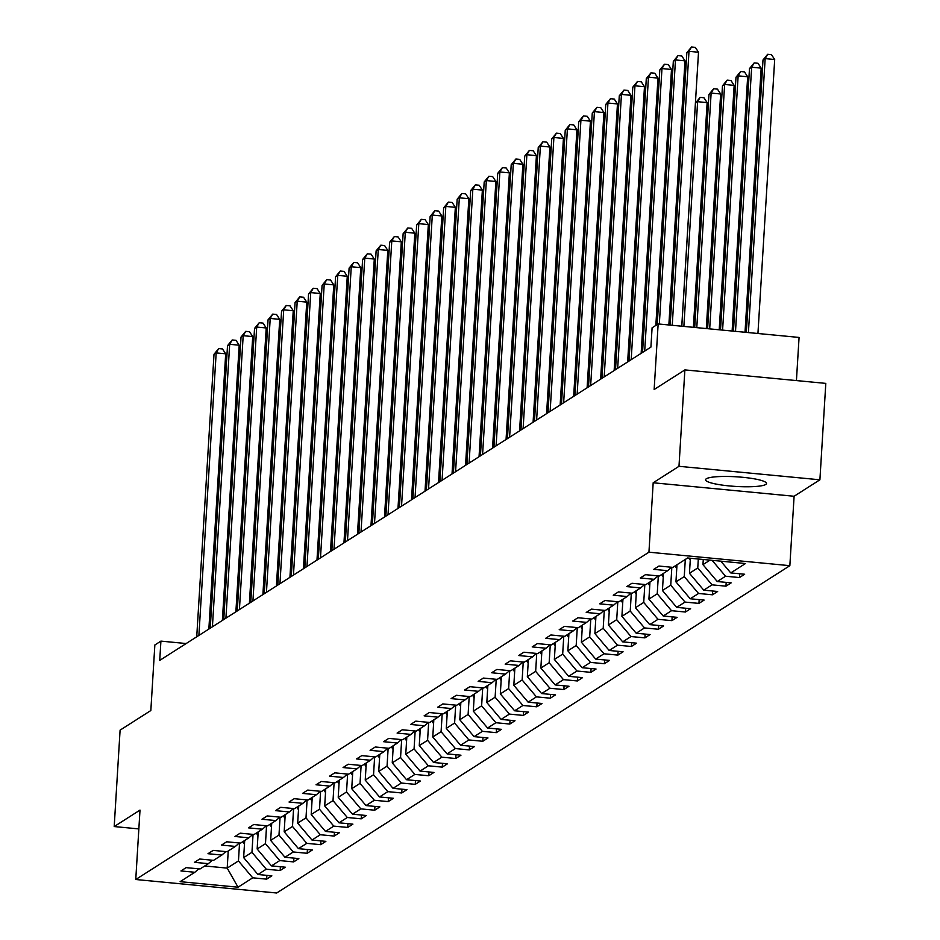 <?xml version="1.0" encoding="UTF-8"?>
<svg xmlns="http://www.w3.org/2000/svg" width="940" height="940" viewBox="0 0 940 940"><rect width="100%" height="100%" fill="white"/><g stroke="black" fill="none" stroke-linecap="round" stroke-linejoin="round"><path stroke-width="1.41" d="M706.316 478.777A30.515 4.817 -176.5 0 0 705.564 479.753A30.515 4.817 -176.5 0 0 732.483 486.203A30.515 4.817 -176.5 0 0 765.724 484.464A30.515 4.817 -176.5 0 0 766.488 483.477A30.515 4.817 -176.5 0 0 739.568 477.027A30.515 4.817 -176.5 0 0 706.316 478.777M796.427 380.582L799.07 337.437L658.153 323.947L652.09 327.813L650.915 347.095L159.73 660.397L160.916 641.115L154.853 644.981L150.835 710.534L120.097 730.145L114.198 826.554L138.85 828.916M819.903 479.799L825.802 383.391L684.884 369.902L678.986 466.311L653.183 482.772L648.941 552.191L789.847 565.68L794.1 496.261L819.903 479.799L678.986 466.311M648.941 552.191L135.76 879.511L276.677 893L789.847 565.68M238.02 887.207L252.743 877.819L266.643 879.147L271.836 875.833L257.936 874.505L266.255 869.195L280.155 870.534L285.349 867.209L271.449 865.881L279.756 860.582L293.656 861.909L298.861 858.596L284.961 857.268L293.268 851.969L307.169 853.297L312.362 849.983L298.462 848.656L306.781 843.345L320.681 844.684L325.874 841.359L311.974 840.031L320.293 834.732L334.194 836.059L339.387 832.746L325.487 831.418L333.794 826.119L347.694 827.447L352.899 824.133L338.988 822.806L347.306 817.495L361.207 818.834L366.4 815.509L352.5 814.181L360.819 808.882L374.719 810.209L379.913 806.896L366.012 805.568L374.32 800.269L388.22 801.597L393.425 798.283L379.525 796.956L387.832 791.644L401.733 792.972L406.926 789.659L393.026 788.331L401.345 783.032L415.245 784.36L420.439 781.046L406.538 779.718L414.857 774.419L428.757 775.747L433.951 772.433L420.051 771.106L428.358 765.795L442.258 767.122L447.464 763.809L433.552 762.481L441.87 757.182L455.771 758.51L460.964 755.196L447.064 753.868L455.383 748.569L469.283 749.897L474.477 746.583L460.577 745.255L468.884 739.945L482.796 741.272L487.989 737.959L474.089 736.631L482.396 731.332L496.297 732.659L501.49 729.346L487.59 728.018L495.909 722.719L509.809 724.047L515.003 720.733L501.102 719.405L509.421 714.095L523.322 715.422L528.515 712.109L514.615 710.781L522.922 705.482L536.822 706.809L542.028 703.496L528.127 702.168L536.435 696.869L550.335 698.197L555.528 694.883L541.628 693.556L549.947 688.245L563.847 689.572L569.041 686.259L555.14 684.931L563.448 679.632L577.36 680.959L582.553 677.646L568.653 676.318L576.96 671.019L590.861 672.347L596.054 669.033L582.154 667.706L590.473 662.394L604.373 663.722L609.567 660.409L595.666 659.081L603.985 653.782L617.886 655.11L623.079 651.796L609.179 650.468L617.486 645.169L631.386 646.497L636.591 643.183L622.691 641.856L630.999 636.545L644.899 637.872L650.092 634.559L636.192 633.231L644.511 627.932L658.411 629.26L663.605 625.946L649.705 624.618L658.012 619.319L671.924 620.647L677.117 617.333L663.217 616.005L671.524 610.695L685.425 612.022L690.618 608.709L676.718 607.381L685.037 602.082L698.937 603.409L704.13 600.096L690.23 598.768L698.549 593.469L712.45 594.797L717.643 591.483L703.743 590.155L712.05 584.845L725.95 586.172L731.155 582.859L717.255 581.531L725.562 576.232L739.463 577.56L744.656 574.246L730.756 572.918L745.479 563.53L687.587 557.984L672.875 567.372L658.964 566.045L653.77 569.358L667.67 570.686L659.363 575.997L645.463 574.669L640.269 577.982L654.17 579.31L645.851 584.61L631.95 583.282L626.757 586.595L640.657 587.923L632.338 593.222L618.438 591.894L613.244 595.208L627.144 596.536L618.837 601.847L604.937 600.519L599.732 603.832L613.632 605.16L605.325 610.459L591.424 609.132L586.231 612.445L600.131 613.773L591.812 619.072L577.912 617.745L572.719 621.058L586.619 622.386L578.312 627.697L564.399 626.369L559.206 629.683L573.106 631.01L564.799 636.309L550.899 634.982L545.705 638.295L559.606 639.623L551.287 644.922L537.386 643.595L532.193 646.908L546.093 648.236L537.774 653.547L523.874 652.219L518.68 655.533L532.581 656.86L524.273 662.159L510.373 660.832L505.168 664.145L519.068 665.473L510.761 670.772L496.861 669.445L491.667 672.758L505.567 674.086L497.248 679.397L483.348 678.069L478.155 681.383L492.055 682.71L483.736 688.01L469.836 686.682L464.642 689.995L478.542 691.323L470.235 696.622L456.335 695.295L451.13 698.608L465.041 699.936L456.723 705.247L442.822 703.919L437.629 707.232L451.529 708.56L443.21 713.86L429.31 712.532L424.116 715.845L438.017 717.173L429.709 722.472L415.809 721.144L410.604 724.458L424.504 725.786L416.197 731.097L402.297 729.769L397.103 733.082L411.003 734.41L402.684 739.709L388.784 738.382L383.59 741.695L397.491 743.023L389.172 748.322L375.272 746.995L370.078 750.308L383.978 751.648L375.671 756.947L361.771 755.619L356.565 758.933L370.478 760.26L362.159 765.559L348.258 764.232L343.065 767.545L356.965 768.873L348.646 774.172L334.746 772.845L329.552 776.158L343.453 777.498L335.145 782.797L321.245 781.469L316.04 784.783L329.94 786.11L321.633 791.409L307.732 790.082L302.539 793.395L316.439 794.723L308.12 800.022L294.22 798.695L289.026 802.008L302.927 803.348L294.608 808.647L280.708 807.319L275.514 810.633L289.414 811.96L281.107 817.26L267.207 815.932L262.002 819.245L275.902 820.573L267.595 825.872L253.694 824.545L248.501 827.858L262.401 829.198L254.082 834.497L240.182 833.169L234.988 836.482L248.888 837.81L240.581 843.11L226.669 841.782L221.476 845.095L235.376 846.423L227.069 851.722L213.168 850.394L207.975 853.708L221.875 855.048L213.556 860.347L199.656 859.019L194.463 862.332L208.363 863.66L200.044 868.959L186.143 867.632L180.95 870.945L194.85 872.273L180.128 881.661L238.02 887.207L227.198 868.114L238.454 860.934L239.547 843.016M703.273 559.488L702.956 564.646L710.041 560.134M671.654 567.255L667.67 570.686M725.562 576.232L712.109 560.334M717.255 581.531L702.956 564.646M698.314 559.018L697.762 567.96L689.455 573.271L690.371 558.254M658.141 575.879L654.17 579.31M712.05 584.845L697.762 567.96M703.743 590.155L689.455 573.271M685.307 559.453L684.25 576.584L675.942 581.884L676.988 564.752M644.629 584.492L640.657 587.923M698.549 593.469L684.25 576.584M690.23 598.768L675.942 581.884M671.841 567.278L670.749 585.197L662.43 590.496L663.476 573.365M631.116 593.105L627.144 596.536M685.037 602.082L670.749 585.197M676.718 607.381L662.43 590.496M658.329 575.891L657.236 593.81L648.917 599.121L649.975 581.978M617.615 601.729L613.632 605.16M671.524 610.695L657.236 593.81M663.217 616.005L648.917 599.121M644.828 584.515L643.724 602.434L635.417 607.734L636.462 590.602M604.103 610.342L600.131 613.773M658.012 619.319L643.724 602.434M649.705 624.618L635.417 607.734M631.316 593.128L630.223 611.047L621.904 616.346L622.95 599.215M590.59 618.955L586.619 622.386M644.511 627.932L630.223 611.047M636.192 633.231L621.904 616.346M617.803 601.741L616.711 619.66L608.391 624.971L609.449 607.827M577.078 627.579L573.106 631.01M630.999 636.545L616.711 619.66M622.691 641.856L608.391 624.971M604.291 610.366L603.198 628.284L594.891 633.584L595.937 616.452M563.577 636.192L559.606 639.623M617.486 645.169L603.198 628.284M609.179 650.468L594.891 633.584M590.79 618.978L589.686 636.897L581.378 642.196L582.424 625.065M550.064 644.805L546.093 648.236M603.985 653.782L589.686 636.897M595.666 659.081L581.378 642.196M577.278 627.591L576.185 645.51L567.866 650.821L568.912 633.678M536.552 653.429L532.581 656.86M590.473 662.394L576.185 645.51M582.154 667.706L567.866 650.821M563.765 636.216L562.672 654.134L554.353 659.434L555.411 642.302M523.051 662.042L519.068 665.473M576.96 671.019L562.672 654.134M568.653 676.318L554.353 659.434M550.264 644.828L549.16 662.747L540.853 668.046L541.898 650.915M509.539 670.655L505.567 674.086M563.448 679.632L549.16 662.747M555.14 684.931L540.853 668.046M536.752 653.441L535.659 671.36L527.34 676.671L528.386 659.527M496.026 679.279L492.055 682.71M549.947 688.245L535.659 671.36M541.628 693.556L527.34 676.671M523.239 662.066L522.147 679.984L513.827 685.284L514.873 668.152M482.514 687.892L478.542 691.323M536.435 696.869L522.147 679.984M528.127 702.168L513.827 685.284M509.727 670.678L508.634 688.597L500.327 693.896L501.373 676.765M469.013 696.505L465.041 699.936M522.922 705.482L508.634 688.597M514.615 710.781L500.327 693.896M496.226 679.291L495.122 697.21L486.814 702.521L487.86 685.377M455.501 705.129L451.529 708.56M509.421 714.095L495.122 697.21M501.102 719.405L486.814 702.521M482.714 687.916L481.621 705.834L473.302 711.134L474.348 694.002M441.988 713.742L438.017 717.173M495.909 722.719L481.621 705.834M487.59 728.018L473.302 711.134M469.201 696.528L468.108 714.447L459.789 719.746L460.847 702.615M428.487 722.355L424.504 725.786M482.396 731.332L468.108 714.447M474.089 736.631L459.789 719.746M455.689 705.141L454.596 723.06L446.288 728.371L447.334 711.239M414.975 730.979L411.003 734.41M468.884 739.945L454.596 723.06M460.577 745.255L446.288 728.371M442.188 713.766L441.083 731.684L432.776 736.984L433.822 719.852M401.462 739.592L397.491 743.023M455.383 748.569L441.083 731.684M447.064 753.868L432.776 736.984M428.675 722.378L427.582 740.297L419.264 745.596L420.309 728.465M387.95 748.205L383.978 751.648M441.87 757.182L427.582 740.297M433.552 762.481L419.264 745.596M415.163 730.991L414.07 748.91L405.763 754.221L406.809 737.089M374.449 756.829L370.478 760.26M428.358 765.795L414.07 748.91M420.051 771.106L405.763 754.221M401.662 739.616L400.558 757.534L392.25 762.834L393.296 745.702M360.937 765.442L356.965 768.873M414.857 774.419L400.558 757.534M406.538 779.718L392.25 762.834M388.149 748.228L387.057 766.147L378.738 771.446L379.784 754.315M347.424 774.067L343.453 777.498M401.345 783.032L387.057 766.147M393.026 788.331L378.738 771.446M374.637 756.841L373.544 774.76L365.225 780.071L366.283 762.939M333.923 782.679L329.94 786.11M387.832 791.644L373.544 774.76M379.525 796.956L365.225 780.071M361.125 765.466L360.032 783.384L351.724 788.684L352.77 771.552M320.411 791.292L316.439 794.723M374.32 800.269L360.032 783.384M366.012 805.568L351.724 788.684M347.624 774.078L346.519 791.997L338.212 797.296L339.258 780.165M306.898 799.917L302.927 803.348M360.819 808.882L346.519 791.997M352.5 814.181L338.212 797.296M334.111 782.691L333.019 800.61L324.7 805.921L325.745 788.789M293.386 808.529L289.414 811.96M347.306 817.495L333.019 800.61M338.988 822.806L324.7 805.921M320.599 791.316L319.506 809.234L311.199 814.534L312.245 797.402M279.885 817.142L275.902 820.573M333.794 826.119L319.506 809.234M325.487 831.418L311.199 814.534M307.098 799.928L305.994 817.847L297.686 823.146L298.732 806.015M266.373 825.766L262.401 829.198M320.293 834.732L305.994 817.847M311.974 840.031L297.686 823.146M293.586 808.541L292.493 826.46L284.174 831.771L285.22 814.639M252.86 834.379L248.888 837.81M306.781 843.345L292.493 826.46M298.462 848.656L284.174 831.771M280.073 817.166L278.98 835.084L270.661 840.384L271.719 823.252M239.359 842.992L235.376 846.423M293.268 851.969L278.98 835.084M284.961 857.268L270.661 840.384M266.561 825.778L265.468 843.697L257.161 848.996L258.206 831.865M225.847 851.616L221.875 855.048M279.756 860.582L265.468 843.697M271.449 865.881L257.161 848.996M253.06 834.391L251.955 852.31L243.648 857.621L244.694 840.489M212.334 860.229L208.363 863.66M266.255 869.195L251.955 852.31M257.936 874.505L243.648 857.621M228.244 850.982L227.198 868.114L204.744 865.963M198.822 868.842L194.85 872.273M252.743 877.819L238.454 860.934M658.153 323.947L654.146 389.512L684.884 369.902M135.76 879.511L140.001 810.104L114.198 826.554M186.167 643.536L160.916 641.115M730.756 572.918L720.816 561.168M266.643 879.147L266.878 875.352M280.155 870.534L280.379 866.739M293.656 861.909L293.891 858.126M307.169 853.297L307.404 849.502M320.681 844.684L320.916 840.889M334.194 836.059L334.417 832.276M347.694 827.447L347.929 823.652M361.207 818.834L361.442 815.039M374.719 810.209L374.943 806.426M388.22 801.597L388.455 797.802M401.733 792.972L401.968 789.189M415.245 784.36L415.48 780.576M428.757 775.747L428.981 771.952M442.258 767.122L442.493 763.339M455.771 758.51L456.006 754.726M469.283 749.897L469.518 746.102M482.796 741.272L483.019 737.489M496.297 732.659L496.531 728.876M509.809 724.047L510.044 720.252M523.322 715.422L523.545 711.639M536.822 706.809L537.057 703.026M550.335 698.197L550.57 694.402M563.847 689.572L564.082 685.789M577.36 680.959L577.583 677.176M590.861 672.347L591.096 668.552M604.373 663.722L604.608 659.939M617.886 655.11L618.109 651.326M631.386 646.497L631.621 642.702M644.899 637.872L645.134 634.089M658.411 629.26L658.646 625.476M671.924 620.647L672.147 616.852M685.425 612.022L685.659 608.239M698.937 603.409L699.172 599.626M712.45 594.797L712.673 591.002M725.95 586.172L726.185 582.389M739.463 577.56L739.698 573.776M653.183 482.772L794.1 496.261M208.856 629.06L225.694 353.816L216.177 352.911L198.892 635.417M214.003 354.286L218.691 348.587L216.177 352.911L214.003 354.286L196.73 636.791M218.691 348.587L222.498 348.952L225.694 353.816M244.471 844.191A10.364 10.011 -122.5 0 1 243.554 842.804L242.908 841.629M291.506 360.737L290.178 361.583L276.454 585.949M290.178 361.583L291.565 359.703M222.369 620.447L239.207 345.203L229.677 344.298L212.405 626.804M227.515 345.673L232.192 339.963L229.677 344.298L227.515 345.673L210.243 628.178M232.192 339.963L235.999 340.327L239.207 345.203M235.881 611.823L252.707 336.59L243.19 335.674L225.917 618.179M241.028 337.061L245.704 331.35L243.19 335.674L241.028 337.061L223.743 619.566M245.704 331.35L249.511 331.714L252.707 336.59M257.983 835.578A10.364 10.011 -122.5 0 1 257.067 834.191L256.409 833.005M305.018 352.112L303.69 352.958L289.966 577.324M303.69 352.958L305.077 351.078M271.484 826.965A10.364 10.011 -122.5 0 1 270.579 825.579L269.921 824.392M318.531 343.5L317.191 344.346L303.479 568.712M317.191 344.346L318.589 342.465M249.382 603.21L266.22 327.966L256.702 327.061L239.418 609.567M254.54 328.436L259.217 322.737L256.702 327.061L254.54 328.436L237.256 610.941M259.217 322.737L263.024 323.102L266.22 327.966M262.894 594.597L279.732 319.353L270.215 318.448L252.93 600.954M268.041 319.823L272.718 314.113L270.215 318.448L268.041 319.823L250.768 602.329M272.718 314.113L276.536 314.477L279.732 319.353M276.407 585.972L293.245 310.74L283.716 309.824L266.443 592.329M281.554 311.211L286.23 305.5L283.716 309.824L281.554 311.211L264.269 593.716M286.23 305.5L290.037 305.864L293.245 310.74M284.996 818.341A10.364 10.011 -122.5 0 1 284.08 816.954L283.434 815.779M332.031 334.887L330.704 335.733L316.98 560.099L333.771 284.891L324.241 283.974L306.969 566.479M330.704 335.733L332.102 333.853M298.509 809.728A10.364 10.011 -122.5 0 1 297.592 808.341L296.934 807.155M345.544 326.262L344.216 327.108L330.492 551.475L347.271 276.266L337.754 275.361L320.481 557.866M344.216 327.108L345.603 325.228M312.01 801.115A10.364 10.011 -122.5 0 1 311.105 799.729L310.447 798.542M359.056 317.649L357.729 318.495L344.005 542.862M357.729 318.495L359.115 316.615M289.92 577.36L306.745 302.116L297.228 301.211L279.944 583.716M295.066 302.586L299.743 296.887L297.228 301.211L295.066 302.586L277.782 585.091M299.743 296.887L303.549 297.252L306.745 302.116M325.522 792.491A10.364 10.011 -122.5 0 1 324.606 791.104L323.959 789.929M372.557 309.037L371.23 309.883L357.505 534.249M371.23 309.883L372.628 308.003M303.42 568.747L320.258 293.503L310.74 292.599L293.456 575.104M308.567 293.973L313.255 288.263L310.74 292.599L308.567 293.973L291.294 576.479M313.255 288.263L317.062 288.627L320.258 293.503M339.035 783.878A10.364 10.011 -122.5 0 1 338.118 782.491L337.472 781.305M386.07 300.412L384.742 301.258L371.018 525.625M384.742 301.258L386.129 299.378M322.079 285.361L326.756 279.65L324.241 283.974L322.079 285.361L304.807 567.866M326.756 279.65L330.563 280.014L333.771 284.891M352.547 775.265A10.364 10.011 -122.5 0 1 351.63 773.879L350.973 772.692M399.582 291.8L398.255 292.646L384.531 517.012M398.255 292.646L399.641 290.766M335.592 276.736L340.268 271.037L337.754 275.361L335.592 276.736L318.308 559.241M340.268 271.037L344.075 271.401L347.271 276.266M366.048 766.641A10.364 10.011 -122.5 0 1 365.143 765.254L364.485 764.079M413.095 283.187L411.755 284.033L398.043 508.399M411.755 284.033L413.154 282.153M343.946 542.897L360.784 267.653L351.266 266.749L333.982 549.254M349.104 268.123L353.781 262.413L351.266 266.749L349.104 268.123L331.82 550.629M353.781 262.413L357.588 262.777L360.784 267.653M379.56 758.028A10.364 10.011 -122.5 0 1 378.644 756.641L377.998 755.455M426.596 274.562L425.268 275.408L411.544 499.774M425.268 275.408L426.666 273.528M357.459 534.273L374.296 259.041L364.779 258.124L347.495 540.629M362.605 259.511L367.281 253.8L364.779 258.124L362.605 259.511L345.332 542.016M367.281 253.8L371.1 254.164L374.296 259.041M393.073 749.415A10.364 10.011 -122.5 0 1 392.156 748.029L391.498 746.842M440.108 265.95L438.78 266.796L425.056 491.162M438.78 266.796L440.167 264.916M370.971 525.66L387.809 250.416L378.279 249.511L361.007 532.016M376.118 250.886L380.794 245.187L378.279 249.511L376.118 250.886L358.845 533.391M380.794 245.187L384.601 245.552L387.809 250.416M406.573 740.791A10.364 10.011 -122.5 0 1 405.669 739.404L405.011 738.229M453.62 257.337L452.293 258.183L438.569 482.549M452.293 258.183L453.679 256.303M384.484 517.047L401.31 241.803L391.792 240.899L374.508 523.404M389.63 242.273L394.306 236.563L391.792 240.899L389.63 242.273L372.346 524.779M394.306 236.563L398.113 236.927L401.31 241.803M420.086 732.178A10.364 10.011 -122.5 0 1 419.17 730.791L418.523 729.605M467.121 248.712L465.794 249.558L452.07 473.924M465.794 249.558L467.192 247.678M397.984 508.423L414.822 233.191L405.305 232.274L388.02 514.779M403.131 233.661L407.819 227.95L405.305 232.274L403.131 233.661L385.858 516.166M407.819 227.95L411.626 228.314L414.822 233.191M433.599 723.565A10.364 10.011 -122.5 0 1 432.682 722.178L432.036 720.992M480.634 240.1L479.306 240.946L465.582 465.312M479.306 240.946L480.704 239.066M411.497 499.81L428.335 224.566L418.805 223.661L401.533 506.166M416.643 225.036L421.32 219.337L418.805 223.661L416.643 225.036L399.371 507.541M421.32 219.337L425.127 219.702L428.335 224.566M447.111 714.941A10.364 10.011 -122.5 0 1 446.195 713.554L445.537 712.379M494.146 231.487L492.819 232.333L479.095 456.699M492.819 232.333L494.205 230.453M425.009 491.197L441.835 215.953L432.318 215.049L415.045 497.554M430.156 216.423L434.832 210.713L432.318 215.049L430.156 216.423L412.872 498.929M434.832 210.713L438.639 211.077L441.835 215.953M460.612 706.328A10.364 10.011 -122.5 0 1 459.707 704.941L459.049 703.755M507.659 222.862L506.319 223.708L492.607 448.075M506.319 223.708L507.718 221.828M438.51 482.572L455.348 207.341L445.83 206.424L428.546 488.929M443.668 207.811L448.345 202.1L445.83 206.424L443.668 207.811L426.384 490.316M448.345 202.1L452.152 202.464L455.348 207.341M474.124 697.715A10.364 10.011 -122.5 0 1 473.208 696.329L472.562 695.142M521.16 214.25L519.832 215.096L506.108 439.462M519.832 215.096L521.23 213.216M452.022 473.96L468.86 198.716L459.343 197.811L442.059 480.316M457.169 199.186L461.857 193.487L459.343 197.811L457.169 199.186L439.897 481.691M461.857 193.487L465.664 193.851L468.86 198.716M487.637 689.091A10.364 10.011 -122.5 0 1 486.72 687.704L486.074 686.529M534.672 205.637L533.344 206.483L519.62 430.849M533.344 206.483L534.731 204.603M465.535 465.347L482.373 190.103L472.844 189.199L455.571 471.704M470.681 190.573L475.358 184.863L472.844 189.199L470.681 190.573L453.409 473.079M475.358 184.863L479.165 185.227L482.373 190.103M501.138 680.478A10.364 10.011 -122.5 0 1 500.233 679.091L499.575 677.905M548.185 197.012L546.857 197.858L533.133 422.224M546.857 197.858L548.243 195.978M479.048 456.723L495.873 181.491L486.356 180.574L469.084 463.079M484.194 181.961L488.871 176.25L486.356 180.574L484.194 181.961L466.91 464.466M488.871 176.25L492.678 176.614L495.873 181.491M514.65 671.865A10.364 10.011 -122.5 0 1 513.734 670.479L513.087 669.292M561.685 188.4L560.357 189.246L546.634 413.612M560.357 189.246L561.756 187.366M492.548 448.11L509.386 172.866L499.869 171.961L482.584 454.466M497.707 173.336L502.383 167.637L499.869 171.961L497.707 173.336L480.422 455.841M502.383 167.637L506.19 168.001L509.386 172.866M528.163 663.241A10.364 10.011 -122.5 0 1 527.246 661.854L526.6 660.679M575.198 179.787L573.87 180.633L560.146 404.999L576.937 129.791L567.408 128.874L550.135 411.379M573.87 180.633L575.268 178.753M506.061 439.497L522.899 164.253L513.369 163.349L496.097 445.854M511.207 164.723L515.884 159.013L513.369 163.349L511.207 164.723L493.935 447.228M515.884 159.013L519.702 159.377L522.899 164.253M541.675 654.628A10.364 10.011 -122.5 0 1 540.759 653.241L540.101 652.055M588.71 171.162L587.383 172.008L573.659 396.375L590.438 121.166L580.92 120.261L563.648 402.767M587.383 172.008L588.769 170.128M519.573 430.873L536.411 155.641L526.882 154.724L509.609 437.229M524.72 156.111L529.396 150.4L526.882 154.724L524.72 156.111L507.436 438.616M529.396 150.4L533.203 150.764L536.411 155.641M555.176 646.015A10.364 10.011 -122.5 0 1 554.271 644.629L553.613 643.442M602.223 162.55L600.895 163.395L587.171 387.762M600.895 163.395L602.282 161.516M533.086 422.26L549.912 147.016L540.394 146.111L523.11 428.616M538.232 147.486L542.909 141.787L540.394 146.111L538.232 147.486L520.948 429.991M542.909 141.787L546.716 142.151L549.912 147.016M568.688 637.391A10.364 10.011 -122.5 0 1 567.772 636.004L567.126 634.829M615.724 153.937L614.396 154.783L600.672 379.137M614.396 154.783L615.794 152.903M546.587 413.647L563.424 138.403L553.907 137.499L536.623 420.004M551.733 138.873L556.421 133.163L553.907 137.499L551.733 138.873L534.461 421.379M556.421 133.163L560.228 133.527L563.424 138.403M582.201 628.778A10.364 10.011 -122.5 0 1 581.284 627.391L580.638 626.205M629.236 145.312L627.908 146.158L614.184 370.524M627.908 146.158L629.295 144.278M565.245 130.261L569.922 124.55L567.408 128.874L565.245 130.261L547.973 412.766M569.922 124.55L573.729 124.914L576.937 129.791M595.702 620.165A10.364 10.011 -122.5 0 1 594.797 618.779L594.139 617.592M642.749 136.7L641.421 137.546L627.697 361.912M641.421 137.546L642.807 135.666M578.758 121.636L583.435 115.937L580.92 120.261L578.758 121.636L561.474 404.141M583.435 115.937L587.241 116.302L590.438 121.166M609.214 611.541A10.364 10.011 -122.5 0 1 608.298 610.154L607.651 608.979M656.249 128.087L654.922 128.933L641.198 353.287M654.922 128.933L656.32 127.041M587.112 387.797L603.95 112.553L594.433 111.648L577.148 394.154M592.27 113.023L596.947 107.313L594.433 111.648L592.27 113.023L574.986 395.529M596.947 107.313L600.754 107.677L603.95 112.553M622.727 602.928A10.364 10.011 -122.5 0 1 621.81 601.541L621.164 600.355M669.762 119.462L668.434 120.308L655.897 325.393M668.434 120.308L669.832 118.428M600.625 379.173L617.462 103.941L607.945 103.024L590.661 385.529M605.771 104.41L610.448 98.7L607.945 103.024L605.771 104.41L588.499 386.916M610.448 98.7L614.266 99.064L617.462 103.941M636.239 594.315A10.364 10.011 -122.5 0 1 635.323 592.928L634.664 591.742M683.274 110.85L681.947 111.696L668.904 324.981M681.947 111.696L683.333 109.816M614.137 370.56L630.975 95.316L621.446 94.411L604.173 376.916M619.284 95.786L623.96 90.087L621.446 94.411L619.284 95.786L602 378.291M623.96 90.087L627.767 90.452L630.975 95.316M649.74 585.691A10.364 10.011 -122.5 0 1 648.835 584.304L648.177 583.129M693.391 327.32L707.139 102.613L697.621 101.696L695.459 103.083L681.806 326.215M683.874 326.415L697.621 101.696L700.136 97.372L703.943 97.737L707.139 102.613M695.459 103.083L700.136 97.372M627.65 361.947L644.476 86.703L634.958 85.799L617.674 368.304M632.796 87.173L637.473 81.463L634.958 85.799L632.796 87.173L615.512 369.679M637.473 81.463L641.28 81.827L644.476 86.703M663.252 577.078A10.364 10.011 -122.5 0 1 662.336 575.691L661.689 574.505M706.304 328.554L720.651 93.988L711.134 93.084L708.96 94.458L694.707 327.449M696.787 327.649L711.134 93.084L713.636 88.76L717.455 89.124L720.651 93.988M708.96 94.458L713.636 88.76M641.15 353.322L657.988 78.09L648.471 77.174L631.186 359.679M646.297 78.561L650.985 72.85L648.471 77.174L646.297 78.561L629.025 361.066M650.985 72.85L654.792 73.214L657.988 78.09M676.765 568.465A10.364 10.011 -122.5 0 1 675.848 567.067L675.202 565.892M719.206 329.799L734.164 85.376L724.634 84.459L722.472 85.846L707.62 328.683M709.688 328.882L724.634 84.459L727.149 80.135L730.956 80.499L734.164 85.376M722.472 85.846L727.149 80.135M655.838 325.428L671.501 69.466L661.971 68.561L644.699 351.066M659.809 69.936L664.486 64.237L661.971 68.561L659.809 69.936L642.537 352.441M664.486 64.237L668.293 64.602L671.501 69.466M690.277 559.841A10.364 10.011 -122.5 0 1 689.361 558.454L689.184 558.137M732.119 331.033L747.664 76.763L738.147 75.846L735.985 77.233L720.522 329.916M722.59 330.116L738.147 75.846L740.661 71.522L744.468 71.886L747.664 76.763M735.985 77.233L740.661 71.522M668.857 324.97L685.002 60.853L675.484 59.937L659.328 324.065M673.322 61.323L677.999 55.613L675.484 59.937L673.322 61.323L657.225 324.547M677.999 55.613L681.806 55.977L685.002 60.853M745.02 332.267L761.177 68.138L751.659 67.234L749.486 68.608L733.435 331.15M735.503 331.35L751.659 67.234L754.174 62.91L757.981 63.274L761.177 68.138M749.486 68.608L754.174 62.91M681.759 326.215L698.514 52.241L688.996 51.324L672.241 325.299M686.834 52.711L691.511 47L688.996 51.324L686.834 52.711L670.173 325.099M691.511 47L695.318 47.364L698.514 52.241M757.934 333.5L774.689 59.526L765.16 58.609L762.998 59.996L746.337 332.396M748.405 332.584L765.16 58.609L767.675 54.285L771.482 54.649L774.689 59.526M762.998 59.996L767.675 54.285M243.554 842.804L244.588 842.146M257.067 834.191L258.101 833.533M270.579 825.579L271.613 824.909M284.08 816.954L285.125 816.296M297.592 808.341L298.626 807.683M311.105 799.729L312.139 799.059M324.606 791.104L325.651 790.446M338.118 782.491L339.152 781.833M351.63 773.879L352.664 773.209M365.143 765.254L366.177 764.596M378.644 756.641L379.69 755.983M392.156 748.029L393.19 747.359M405.669 739.404L406.703 738.746M419.17 730.791L420.215 730.133M432.682 722.178L433.728 721.509M446.195 713.554L447.228 712.896M459.707 704.941L460.741 704.283M473.208 696.329L474.254 695.659M486.72 687.704L487.754 687.046M500.233 679.091L501.267 678.422M513.734 670.479L514.779 669.809M527.246 661.854L528.292 661.196M540.759 653.241L541.793 652.572M554.271 644.629L555.305 643.959M567.772 636.004L568.817 635.346M581.284 627.391L582.318 626.721M594.797 618.779L595.831 618.109M608.298 610.154L609.343 609.496M621.81 601.541L622.856 600.871M635.323 592.928L636.357 592.259M648.835 584.304L649.869 583.646M662.336 575.691L663.382 575.022M675.848 567.067L676.882 566.409"/></g></svg>
